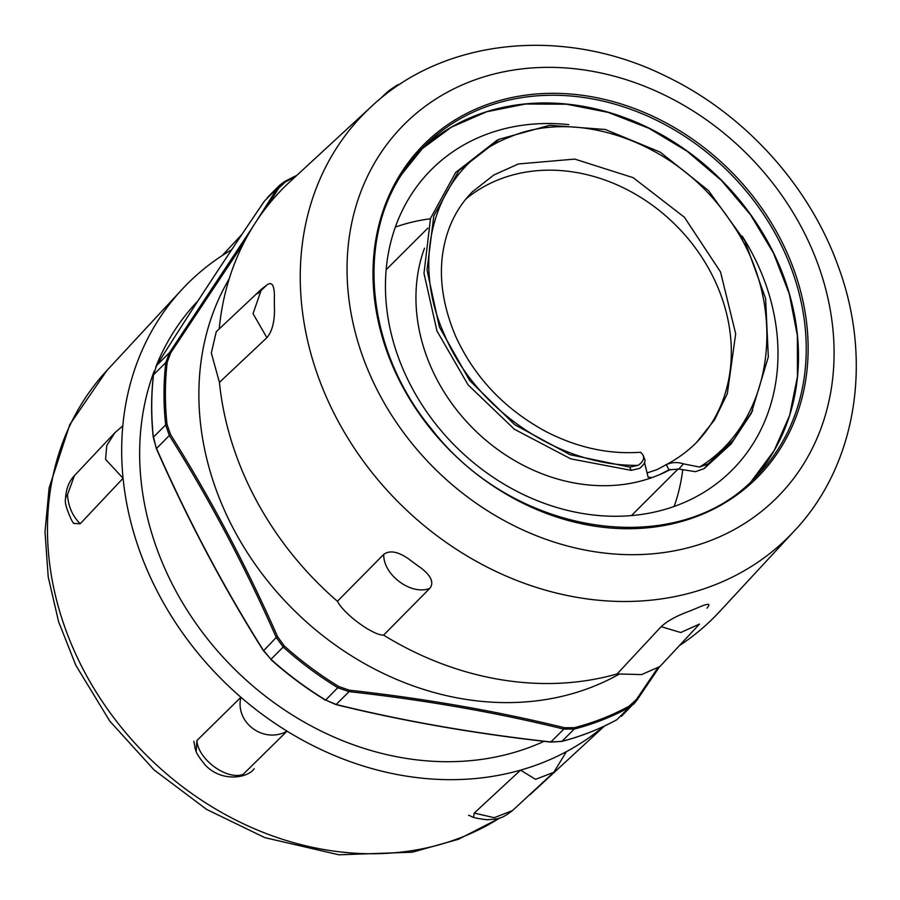 <?xml version="1.0" encoding="UTF-8"?>
<svg xmlns="http://www.w3.org/2000/svg" width="900" height="900" viewBox="0 0 900 900"><rect width="100%" height="100%" fill="white"/><g stroke="black" fill="none" stroke-linecap="round" stroke-linejoin="round"><path stroke-width="1.35" d="M682.706 469.946A212.558 178.65 -134.9 0 1 674.145 506.441M395.336 227.081A212.558 178.65 -134.9 0 1 430.402 218.779M678.881 469.058L695.441 471.679L704.081 468.641L708.21 463.815L699.626 467.044L683.415 463.86L678.881 469.058L669.004 469.879L659.835 474.559A173.644 145.946 45.1 0 0 670.444 469.418M424.496 248.22A173.644 145.946 45.1 0 0 437.22 380.025A173.644 145.946 45.1 0 0 651.949 477.641L648.101 477.124L644.569 462.611M659.835 474.559L651.949 477.641M695.959 443.036A167.884 141.097 45.1 0 0 680.164 229.725A167.884 141.097 45.1 0 0 465.964 198.956M647.179 472.905L657.18 469.553M568.778 124.627A212.558 178.65 45.1 0 0 545.13 123.536A212.558 178.65 45.1 0 0 431.561 169.436A212.558 178.65 45.1 0 0 455.265 446.074A212.558 178.65 45.1 0 0 731.869 470.317A212.558 178.65 45.1 0 0 742.163 236.036M699.626 467.032C775.778 420.277 789.21 303.131 729.855 220.354C679.275 143.865 578.97 107.044 509.411 137.194C438.086 164.25 407.925 253.89 444.184 334.103C475.189 408.926 558.889 466.627 638.168 465.345C643.196 461.745 644.738 458.179 642.803 454.657L643.264 455.535M638.156 465.345L629.707 467.111L631.215 470.351L639.574 468.405C644.49 464.411 646.054 461.093 644.276 458.483M643.264 455.546L644.625 459.079M642.803 454.657L640.631 452.261M704.081 468.641L731.048 444.004L751.275 413.359L768.33 356.94L765.585 298.429L744.851 240.975L708.413 190.519L660.206 152.134L605.34 129.51L549.788 125.28L499.343 139.207L458.876 170.629L433.822 215.876L427.027 270L439.358 326.959L469.62 380.486L514.744 424.721L570.038 454.714L629.707 467.111M499.343 139.207L496.676 140.524L455.726 172.406L430.526 218.362L423.99 273.296L436.961 330.975L468.169 384.975L514.395 429.266L570.735 458.854L631.215 470.351M657.18 469.541L666.259 464.681C671.816 462.173 677.531 461.902 683.404 463.849M664.751 465.401C676.643 459.382 687.229 451.744 696.521 442.474L714.544 419.895L727.346 393.57L735.683 333.799L720.529 271.957L684.428 217.271L633.184 177.683L574.762 159.097L518.389 163.958L493.762 175.028L472.309 191.903M708.21 463.815L733.489 439.965L752.602 410.692M679.421 645.592A304.054 255.555 45.1 0 0 719.449 611.775L794.52 530.73C857.036 464.558 873.191 359.471 837.967 265.624C808.954 184.984 744.199 113.737 666.067 76.309C565.56 26.19 444.656 37.249 371.272 106.661A299.734 251.921 45.1 0 0 336.476 148.185A299.734 251.921 45.1 0 0 422.494 524.273A299.734 251.921 45.1 0 0 794.52 530.73M216.259 331.74L211.32 353.002L219.431 382.365A304.054 255.555 45.1 0 0 337.421 601.279C343.912 614.137 373.129 635.546 383.591 635.13A304.054 255.555 45.1 0 0 617.13 673.931L661.14 626.681L680.771 632.52L699.457 624.06M371.272 106.661L290.093 181.575A304.054 255.555 45.1 0 0 219.206 328.939M603.754 726.356A304.054 255.555 -134.9 0 1 566.46 751.613A304.054 255.555 -134.9 0 1 544.163 762.053A304.054 255.555 -134.9 0 1 520.594 770.13A304.054 255.555 -134.9 0 1 287.055 731.149A304.054 255.555 -134.9 0 1 263.363 715.174A304.054 255.555 -134.9 0 1 240.907 697.264A304.054 255.555 -134.9 0 1 123.075 478.282A304.054 255.555 -134.9 0 1 121.68 451.879A304.054 255.555 -134.9 0 1 122.805 425.891A304.054 255.555 -134.9 0 1 181.868 289.598A304.054 255.555 -134.9 0 1 231.671 249.727M154.181 371.07A284.602 239.209 45.1 0 0 174.532 588.476A284.602 239.209 45.1 0 0 544.118 741.319M197.944 300.881A284.602 239.209 45.1 0 0 155.745 367.043M170.55 434.52L167.04 424.474L165.645 424.935L169.324 435.499L170.55 434.52C210.341 497.835 246.037 565.256 277.65 636.784L276.255 637.459L283.264 647.077A317.025 266.456 45.1 0 0 338.006 687.825L349.043 691.627C424.766 699.998 496.35 712.496 563.816 729.113L574.256 729.056A317.025 266.456 45.1 0 0 629.156 707.445L633.949 703.845L636.806 700.38L659.171 667.271M167.04 424.474A316.08 265.657 -134.9 0 1 167.186 362.306L170.752 352.8L243.922 242.64M170.752 352.8A1.44 0.596 -145.8 0 0 169.537 352.598L165.803 362.576A317.025 266.456 45.1 0 0 165.645 424.935L153.36 437.186A317.025 266.456 -134.9 0 1 153.518 374.839L156.656 365.456C188.482 314.752 224.426 259.931 264.51 200.981L264.465 201.037A1.44 0.596 34.2 0 1 264.51 200.981L277.38 188.134L256.14 221.625M267.412 206.032L278.775 188.078L285.469 181.935A1.44 0.754 -118.6 0 0 284.524 181.597A1.44 0.754 -118.6 0 0 284.434 181.665L279.844 185.062L277.38 188.134A1.44 0.922 -147.9 0 1 278.775 188.078M657.011 669.015L636.457 699.413L629.156 706.14A1.44 0.754 61.4 0 1 629.156 707.445L616.871 719.696A317.025 266.456 -134.9 0 1 561.983 741.308L550.935 741.96C475.211 733.59 403.627 721.091 336.161 704.475L325.733 700.076A317.025 266.456 -134.9 0 1 270.99 659.329L263.385 650.306C223.605 587.115 187.965 519.795 156.454 448.358L153.259 437.423C151.02 416.239 151.076 395.438 153.416 375.041A1.44 0.652 6.6 0 1 153.518 374.839L165.803 362.576A1.44 0.652 -173.4 0 1 167.186 362.306M629.156 706.14A316.08 265.657 -134.9 0 1 574.425 727.684L564.502 727.729C496.935 711.135 425.228 698.614 349.391 690.188L338.884 686.576L325.519 700.2C306.135 688.376 287.899 674.809 270.81 659.486L284.299 645.952L277.65 636.784M616.781 719.775L616.871 719.696A1.44 0.754 -118.6 0 1 616.781 719.775C599.591 729.135 581.265 736.357 561.803 741.409A1.44 0.698 -104.5 0 0 561.983 741.308L574.256 729.056A1.44 0.698 75.5 0 0 574.425 727.684M618.975 674.246A284.602 239.209 -134.9 0 1 233.752 529.369A284.602 239.209 -134.9 0 1 229.219 278.798M240.907 697.264C234.765 722.711 263.959 744.143 287.055 731.149A304.054 255.555 -134.9 0 1 263.363 715.174A304.054 255.555 -134.9 0 1 240.907 697.264L196.875 740.576L196.189 751.264M287.055 731.149L243.023 774.45C226.676 780.356 198.045 759.341 196.875 740.576M337.421 601.279L383.738 554.411C383.085 575.01 411.716 595.991 429.919 588.274C434.093 582.626 431.168 575.899 421.144 568.069A304.054 255.555 -134.9 0 1 414.844 563.569A304.054 255.555 -134.9 0 1 408.645 558.911C397.912 551.509 389.61 550.012 383.738 554.411M383.591 635.13L429.907 588.262M520.594 770.13L535.534 779.355L553.781 772.324L566.46 751.613A304.054 255.555 -134.9 0 1 544.163 762.053A304.054 255.555 -134.9 0 1 520.594 770.13L474.255 813.06L473.49 817.222M468.54 815.332C471.69 815.873 469.912 817.864 487.238 819.731C499.556 818.876 501.412 818.876 512.494 810.585L494.201 817.706L474.255 813.06M257.659 293.67L266.591 285.255L261.596 289.058L253.035 313.661L266.906 337.669C271.946 331.706 274.466 322.481 274.489 310.016A304.054 255.555 -134.9 0 1 274.354 302.906A304.054 255.555 -134.9 0 1 274.41 295.83C274.241 284.738 271.631 281.205 266.591 285.255M219.431 382.365L266.918 337.669M699.469 624.071L659.97 666.472L641.587 674.584L617.13 673.931M706.984 608.119C711.158 603.439 708.525 603.124 699.075 607.163A304.054 255.555 -134.9 0 1 692.91 609.761A304.054 255.555 -134.9 0 1 686.666 612.191C675.495 616.489 666.99 621.315 661.14 626.681M400.894 83.621L396.9 85.252L388.642 90.855L385.267 94.77M241.92 234.405L238.86 238.984M73.114 522.675L73.586 523.44L80.212 523.755C72.484 516.06 68.242 506.363 67.489 494.651L74.441 475.639C68.929 481.387 65.947 489.184 65.52 499.016C64.609 502.493 66.701 509.681 71.809 520.582L73.609 523.429M123.075 478.282A304.054 255.555 -134.9 0 1 121.68 451.879A304.054 255.555 -134.9 0 1 122.805 425.891L114.93 432.686L106.74 445.567L105.559 459.371L123.075 478.282L80.212 523.755M660.679 474.109L669.577 469.676M666.248 464.67L668.992 469.856M697.005 144.821A234.169 196.819 -134.9 0 1 755.426 477.349C677.846 560.734 514.181 536.591 431.572 429.03C367.909 352.429 355.489 243.641 402.12 173.756L424.586 145.856A234.169 196.819 -134.9 0 1 697.005 144.821M401.468 172.417A235.609 198.023 45.1 0 0 591.874 525.701A235.609 198.023 45.1 0 0 778.342 235.035A235.609 198.023 45.1 0 0 401.468 172.417M402.064 173.824A234.169 196.819 -134.9 0 1 424.586 145.856M689.265 152.539A234.169 196.819 45.1 0 0 420.784 149.782L451.282 127.226L486.641 111.769L525.555 104.006L566.584 104.209L608.22 112.399L648.9 128.273L687.116 151.245L721.429 180.472L750.577 214.841L773.471 253.102L789.255 293.816L797.355 335.452L797.479 376.481L789.626 415.373L774.113 450.697L751.489 481.14A234.169 196.819 45.1 0 0 689.265 152.539M378.9 155.88A263.722 221.648 45.1 0 0 592.031 551.306A263.722 221.648 45.1 0 0 800.741 225.968A263.722 221.648 45.1 0 0 378.9 155.88M499.781 817.965A299.734 251.921 -134.9 0 1 206.516 803.419A299.734 251.921 -134.9 0 1 47.464 530.606A299.734 251.921 -134.9 0 1 106.785 370.631L181.868 289.598M253.35 225.99L169.537 352.598L156.656 365.456A1.44 0.922 32.1 0 0 156.589 365.546L153.416 375.041A1.44 0.652 6.6 0 0 153.472 375.266M296.809 175.388A317.025 266.456 45.1 0 0 284.636 181.553M285.469 181.935A316.08 265.657 -134.9 0 1 295.088 176.974M636.457 699.413A1.44 0.596 34.2 0 1 636.84 700.335A1.44 0.596 34.2 0 1 636.806 700.38M564.502 727.729A1.44 0.664 103.7 0 1 563.816 729.113L550.778 742.084L561.803 741.409M349.391 690.188L349.043 691.627L336.161 704.475A1.44 0.664 -76.3 0 1 335.824 704.565C403.346 721.192 474.998 733.702 550.778 742.084L550.586 741.611M338.884 686.576A316.08 265.657 -134.9 0 1 284.299 645.952M156.634 448.402L169.324 435.499C209.104 498.701 244.744 566.01 276.255 637.459L263.621 650.689M270.99 659.25L263.317 650.61C223.504 587.363 187.83 519.986 156.285 448.481L153.72 437.76M325.53 699.952L335.824 704.565A1.44 0.664 -76.3 0 1 335.565 704.329M156.532 365.647A1.44 0.922 32.1 0 1 156.589 365.546C188.426 314.82 224.381 259.988 264.465 201.037M67.489 494.651A28.823 11.891 179.7 0 0 65.52 499.016M631.462 515.565L678.195 468.923M386.123 269.752L427.838 228.127M640.71 452.25C608.94 454.545 577.429 447.694 546.188 431.707C504.619 409.185 474.412 377.336 455.591 336.161C439.493 297.844 437.108 262.519 448.436 230.209C453.836 215.134 461.981 202.185 472.86 191.351M530.033 794.711L604.451 726.03M500.377 817.774L458.449 839.284L412.358 852.188L338.918 854.809L264.847 837.641L206.572 809.381L154.08 769.928L109.8 721.148L75.859 665.359L58.613 621.765L48.218 576.911L45 531.9L49.129 487.901L69.806 424.586L106.785 370.631M267.356 197.528L279.844 185.062L284.524 181.597L296.865 175.331M659.194 667.249L636.84 700.335L621.461 716.299M193.815 741.251C195.975 750.139 193.365 750.533 205.346 765.135C221.546 782.426 247.748 778.241 254.194 768.69M512.483 810.585L553.781 772.324M261.585 289.046L216.248 331.729M388.642 90.855L378.259 100.474M222.176 255.589L241.526 234.821M74.43 475.627L114.919 432.675"/></g></svg>
